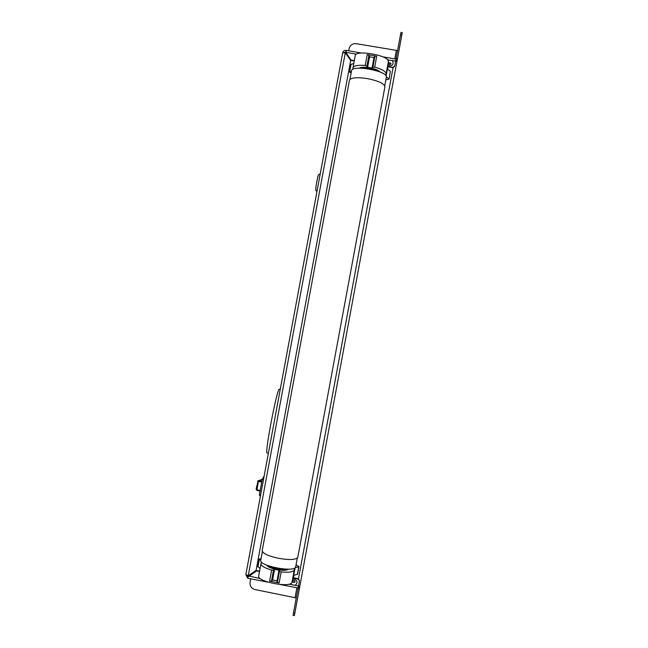 <?xml version="1.0" encoding="UTF-8"?>
<svg xmlns="http://www.w3.org/2000/svg" width="648" height="648" viewBox="0 0 648 648"><rect width="100%" height="100%" fill="white"/><g stroke="black" fill="none" stroke-linecap="round" stroke-linejoin="round"><path stroke-width="0.97" d="M292.645 581.102C293.188 582.665 294.006 582.844 295.124 581.629M298.469 586.173L299.198 586.14L299.327 588.943L294.816 613.194L293.512 612.935L293.066 615.349L296.257 597.942L255.02 589.567C251.408 588.489 249.764 586.067 250.079 582.301L250.727 578.818M298.112 588.011L299.311 581.62C299.449 579.976 298.736 578.915 297.157 578.445L297.084 578.81C298.663 579.288 299.384 580.341 299.246 581.993M388.622 64.209L388.484 63.528M292.807 581.815L293.082 581.062M387.836 68.275L387.553 69.231M348.705 50.795L349.102 48.649C350.147 45.06 352.536 43.4 356.279 43.683L397.564 50.576L400.958 32.4L400.529 34.717L401.833 34.943L402.254 32.627L400.958 32.4M401.833 34.943L397.451 58.741L396.349 61.244L395.685 60.953M293.066 615.349L294.362 615.6L294.816 613.194M388.589 63.326L388.703 64.338M398.147 47.571L396.001 59.146L398.147 47.571M395.985 59.146L400.529 34.717M293.139 580.478L292.856 581.888M387.779 67.87L387.65 69.296M293.682 576.809L293.965 575.286M396.131 58.506L397.451 58.741L299.327 588.943L298.007 588.684L298.112 587.995L280.074 584.504M293.512 612.935L298.007 588.684M294.079 580.292C289.389 582.22 297.756 583.832 294.079 580.292M289.057 584.156L298.509 585.986M292.847 579.004L294.305 578.964C297.578 580.697 297.869 582.819 295.188 585.346M291.211 584.577L290.596 583.621M259.516 571.552L256.462 570.961L247.965 577.076L248.751 575.967L256.592 570.605L259.589 571.188M293.204 577.684L297.157 578.445M387.82 60.159L392.34 60.523C393.935 63.804 392.907 65.667 389.254 66.104L387.901 65.537M389.505 64.841C385.835 61.398 394.178 62.872 389.505 64.841M391.716 67.619C393.352 67.74 394.389 67.019 394.851 65.448L394.924 65.059C394.462 66.631 393.417 67.36 391.781 67.23L387.731 66.914M394.924 65.059L396.001 59.122L382.814 56.813M354.221 60.985L351.232 60.458L345.862 52.715L346.332 50.374L361.454 53.047M297.084 578.81L293.107 578.04M342.695 52.95L342.76 52.577C343.213 51.014 344.258 50.293 345.878 50.414L346.267 50.479M294.573 582.293L292.912 581.969M388.808 63.059L390.817 63.415M247.965 577.076L247.69 578.235M247.617 578.089L245.859 574.63M247.091 575.465L248.103 576.825M245.867 574.59L342.679 52.982L245.876 574.541L248.233 575.772L256.082 570.402L350.69 60.442L345.311 52.691L248.233 575.772M342.679 52.982L345.311 52.691M345.959 51.783L344.145 52.569M356.522 54.189L345.862 52.31L351.232 60.458M351.24 60.062L354.294 60.596M387.779 66.525L391.781 67.23M350.69 60.442L256.082 570.402M256.859 490.309L256.163 489.305M257.612 481.343L258.73 480.67L261.857 481.415M262.221 479.455L257.596 481.505M256.235 488.843L256.843 489.767L260.164 490.568M280.244 389.359L279.207 389.246C276.801 389.553 264.57 453.568 267.057 452.92L267.146 452.936M369.562 56.822L373.985 57.599M359.316 68.153C360.79 67.287 363.544 67.06 367.586 67.481L369.603 56.611L368.947 55.153L367.222 54.513L376.723 56.19L374.925 56.206L374.018 57.397L372.009 68.267C376.213 69.32 378.886 70.559 380.028 71.985M374.925 56.206L372.9 67.133L374.698 67.125C382.126 69.255 385.933 71.491 386.111 73.832L385.892 75.703M387.464 69.166L388.355 61.722C390.047 55.582 355.541 49.28 355.209 55.663L355.185 55.841M352.82 69.352L352.966 67.773C353.8 65.699 357.874 64.922 365.197 65.44L366.93 66.072L367.586 67.481M372.9 67.133L372.009 68.267M385.844 79.866L389.108 79.064L390.363 71.304L387.383 69.101L386.103 76.027M386.362 76.966L388.962 78.845M390.363 71.304L389.108 79.064M387.723 66.971L387.731 68.259M351.459 71.304L349.491 72.017L350.884 64.492L353.768 63.455M349.491 72.017L351.119 73.135M349.45 80.263L349.458 80.198C350.892 77.63 356.764 77.08 367.076 78.546C378.416 80.83 384.361 83.584 384.912 86.808L297.813 557.231C296.176 559.864 289.632 560.196 278.17 558.244C267.972 555.944 262.643 553.408 262.189 550.662L262.197 550.606M260.755 560.277L260.747 560.334C258.795 565.939 294.808 572.783 295.65 566.968L297.302 558.066M384.75 85.787L386.362 77.023C387.723 70.94 351.824 64.468 351.564 70.737L351.556 70.802M275.011 567.664L279.426 568.499M267.413 565.42L267.316 565.939M277.036 580.778L272.606 579.92M288.271 569.179C287.096 570.321 284.01 570.588 279.037 569.997L277.004 580.973L277.441 582.333L279.118 582.981L269.6 581.143L271.447 581.175L272.573 580.122L274.606 569.138C270.054 567.915 267.454 566.603 266.822 565.186M271.447 581.175L273.497 570.151L271.642 570.094C264.587 567.996 261.023 565.89 260.958 563.776L261.492 562.051M258.706 575.942L258.69 576.007C256.77 581.742 291.357 588.263 291.973 582.269L293.73 576.558M291.973 582.269L294.233 570.038C293.228 572.022 288.878 572.662 281.167 571.933L279.482 571.301L279.037 569.997M273.497 570.151L274.606 569.138M294.233 570.038L294.816 567.923M298.963 566.676L295.132 567.68L293.714 575.351L297.554 574.282L298.963 566.676L296.063 564.764M260.763 560.277L259.257 559.038L261.063 558.649M260.091 568.482L257.847 566.635L259.257 559.038M298.412 579.061L393.101 67.497M295.107 597.343L296.881 587.752M394.77 58.928L396.284 50.738M248.751 575.967L260.334 578.599M395.653 61.106L392.34 60.523M388.371 59.819L387.374 59.64M345.635 51.727L345.635 53.16M248.751 575.416L248.378 576.347M263.444 479.852L260.375 496.417M263.728 478.329L262.238 479.39L263.412 479.844L263.671 478.645M260.52 495.428L259.346 494.967L262.238 479.39L259.346 494.967L260.358 496.506L259.346 494.975M258.123 480.703L256.138 489.062L256.892 490.334L260.067 491.095L256.892 490.334L258.398 481.383L261.719 482.177M261.905 479.577L258.22 480.67M319.61 177.269L317.966 186.154M315.787 189.451C315.43 188.414 318.127 173.907 318.322 175.786M377.274 70.98C372.527 68.656 367.513 67.732 362.248 68.202M359.77 68.153L360.669 67.611M367.627 67.27L372.041 68.056M378.959 70.988L379.606 71.815M376.723 56.19L374.698 67.125M388.355 61.722L386.111 73.832M367.222 54.513L365.197 65.44M368.947 55.153L366.93 66.072M349.669 71.879L351.062 64.346M268.871 565.955C271.399 568.418 282.852 570.548 286.092 569.155M287.526 569.422L286.708 569.989M278.996 570.224L274.566 569.365M267.997 566.506L267.397 565.501M269.6 581.143L271.642 570.094M279.118 582.981L281.167 571.933M277.441 582.333L279.482 571.301M259.378 559.224L257.969 566.83M298.744 566.822L297.343 574.436M268.191 582.196L247.674 578.227M264.214 475.713L262.238 479.399M262.302 479.172L261.379 479.585M267.057 452.92L268.402 453.179M316.937 191.695L315.843 190.382C315.479 189.184 316.621 182.218 317.261 179.318C318.743 174.312 317.617 175.017 320.217 174.02M355.209 55.663L352.966 67.773M349.458 80.198L262.189 550.662M260.747 560.334L262.375 551.578M351.564 70.737L349.969 79.356M258.69 576.007L260.958 563.776"/></g></svg>
